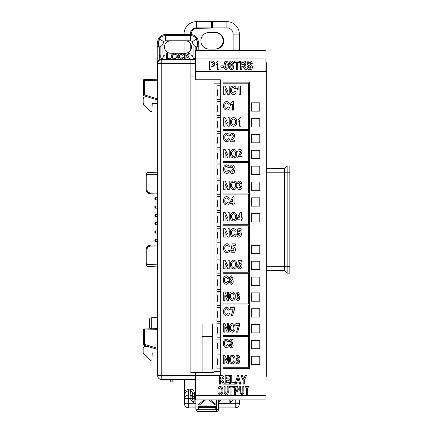 <?xml version="1.0" encoding="UTF-8"?>
<svg xmlns="http://www.w3.org/2000/svg" width="433" height="433" viewBox="0 0 433 433"><rect width="100%" height="100%" fill="white"/><g stroke="black" fill="none" stroke-linecap="round" stroke-linejoin="round"><path stroke-width="0.65" d="M172.182 379.606L172.182 381.933L170.932 381.933L170.234 379.606M198.79 50.65L198.79 42.851L197.497 38.402A8.314 8.314 0 0 0 190.477 34.537L165.53 34.537A8.314 8.314 0 0 0 158.505 38.402L157.217 42.851L158.505 38.402L159.393 38.959L158.256 47.078L159.295 46.91C161.617 46.277 163.019 44.778 163.501 42.407L163.771 41.741A2.078 2.078 0 0 1 165.53 40.772A2.078 2.078 0 0 0 163.771 41.741L159.393 38.959L158.256 43.408A1.039 0.557 180 0 1 157.217 42.851L157.217 63.64A4.157 4.157 0 0 1 161.374 59.483L161.79 59.483A4.157 4.157 0 0 0 157.628 63.64L157.628 375.449A4.157 4.157 0 0 0 161.79 379.606A4.157 4.157 0 0 1 157.628 375.449L161.79 375.449L161.79 379.606L195.629 379.606L161.79 379.606M157.217 63.64L157.217 66.135L157.628 66.135M147.485 346.346L145.239 346.346C143.989 346.476 143.296 347.174 143.161 348.424L143.161 352.554L143.772 354.021L150.646 360.895L151.951 360.895L152.227 352.998L157.628 352.998M147.485 96.9L145.239 96.9C143.989 97.03 143.296 97.723 143.161 98.978L143.161 103.108L143.772 104.575L150.646 111.449L151.951 111.449L152.227 103.552L157.628 103.552M166.407 59.483L166.407 53.248L167.609 53.248L167.609 58.444L170.808 58.444L170.808 59.483M198.79 42.851L198.79 46.234L197.751 47.078L197.751 43.408L196.62 38.959L197.497 38.402L198.79 42.851A1.039 0.557 180 0 1 197.751 43.408M184.637 59.483L184.637 53.248L185.838 53.248L185.838 56.041L188.469 53.248L190.114 53.248L187.749 55.657L190.195 59.483M188.599 59.483L186.834 56.588L185.838 57.605L185.838 59.483M182.32 55.245L180.967 54.206C179.825 54.379 179.289 55.072 179.359 56.285C179.267 57.535 179.803 58.249 180.956 58.444L182.401 57.167L183.597 57.562L181.005 59.483C179.159 59.299 178.212 58.266 178.163 56.377L178.163 56.377C178.179 54.423 179.143 53.351 181.048 53.167L182.888 53.849L183.516 55.007L182.32 55.245L180.967 54.206C179.825 54.379 179.289 55.072 179.359 56.285M184.637 53.248L181.773 53.248M178.953 54.017L180.296 53.248L174.959 53.205M177.259 55.392L177.265 57.351M159.295 46.91L159.295 60.041L157.336 62.644M158.256 47.078L157.217 46.234L158.256 47.078L158.256 43.408M180.826 53.248L181.319 53.178M174.683 53.178L175.706 53.248M192.376 42.017A2.078 2.078 0 0 0 192.23 41.741L192.506 42.407C192.994 44.788 194.395 46.288 196.712 46.916L197.751 47.078M182.888 53.849L183.516 55.007M180.956 58.444L182.401 57.167M173.557 59.467L171.446 56.404L171.722 54.818L173.081 53.411L174.396 53.167C176.334 53.329 177.324 54.396 177.362 56.371L175.186 59.483M174.396 53.167L173.081 53.411L171.722 54.818L171.549 57.378M173.606 53.248L170.726 53.248A6.235 6.235 0 0 1 164.491 47.013A6.235 6.235 0 0 1 170.726 40.772M158.797 40.264L159.387 38.965C160.859 36.783 162.905 35.658 165.53 35.576L165.53 34.537A8.314 8.314 0 0 0 158.505 38.402M181.611 53.167L182.401 53.248M174.954 53.167L174.228 53.248M185.275 40.772A6.235 6.235 0 0 1 191.516 47.013A6.235 6.235 0 0 1 185.275 53.248M172.648 56.36C172.605 55.083 173.189 54.363 174.412 54.206C175.625 54.358 176.209 55.072 176.161 56.344C176.204 57.621 175.619 58.347 174.412 58.525C173.2 58.352 172.615 57.632 172.648 56.36C172.605 55.083 173.189 54.363 174.412 54.206C175.625 54.358 176.209 55.072 176.161 56.344M159.398 55.229L160.854 55.229L160.854 46.91L162.932 46.91L162.932 55.229L164.388 55.229L161.893 59.175L159.398 55.229M163.771 41.741L163.771 41.741A2.078 2.078 0 0 1 165.53 40.772L165.53 35.576L190.477 35.576A7.274 7.274 0 0 1 196.62 38.959L192.23 41.741A2.078 2.078 0 0 0 190.477 40.772L165.53 40.772M195.629 55.229L195.153 55.229L195.153 46.91L193.075 46.91L193.075 55.229L191.619 55.229L194.114 59.175L195.629 56.777M197.697 47.051L196.62 38.959M192.506 42.407L192.23 41.741M239.357 86.021L237.446 88.208L239.357 86.021L240.407 86.021L240.407 94.562L239.092 94.562L239.092 88.478L237.446 89.853L237.446 88.208M230.329 90.308C230.221 92.673 231.254 94.091 233.425 94.562C231.254 94.091 230.221 92.673 230.329 90.308C230.194 87.845 231.26 86.378 233.517 85.907L235.547 86.844L236.245 88.429L235.547 86.844M233.425 87.331L234.93 88.754L233.425 87.331C232.077 87.699 231.482 88.651 231.644 90.183C231.482 88.651 232.077 87.699 233.425 87.331M233.371 93.138C232.034 92.722 231.455 91.736 231.644 90.183C231.455 91.736 232.034 92.722 233.371 93.138L234.93 91.385L233.371 93.138M232.57 101.544L230.659 103.731L232.57 101.544L233.614 101.544L233.614 110.085L232.299 110.085L232.299 104.001L230.659 105.376L230.659 103.731M223.542 105.831C223.433 108.196 224.462 109.614 226.632 110.085C224.462 109.614 223.433 108.196 223.542 105.831C223.406 103.368 224.467 101.901 226.724 101.43L228.759 102.367L229.452 103.952L228.759 102.367M226.638 102.854L228.142 104.283L226.638 102.854C225.284 103.222 224.689 104.174 224.857 105.706C224.689 104.174 225.284 103.222 226.638 102.854M226.583 108.661C225.241 108.245 224.667 107.26 224.857 105.706C224.667 107.26 225.241 108.245 226.583 108.661L228.142 106.908L226.583 108.661M239.904 117.7L237.998 119.887L239.904 117.7L240.954 117.7L240.954 126.241L239.638 126.241L239.638 120.157L237.998 121.532L237.998 119.887M233.549 117.587L232.115 117.922L233.549 117.587C235.833 118.036 236.916 119.503 236.791 121.982C236.916 119.503 235.833 118.036 233.549 117.587M230.329 122.019C230.215 124.482 231.298 125.927 233.571 126.349C231.298 125.927 230.215 124.482 230.329 122.019L230.632 119.849L232.115 117.922M232.472 172.128L231.536 170.813L232.472 172.128L233.398 170.775L232.472 172.128M233.068 167.235L232.099 168.296L233.068 167.235L232.407 166.326L231.644 167.419L230.329 167.176C230.437 165.834 231.125 165.076 232.397 164.903L233.912 165.671L234.383 167.089L233.398 168.886L234.713 170.883C234.67 172.426 233.912 173.314 232.445 173.552C231.054 173.33 230.313 172.486 230.221 171.019C230.313 172.486 231.054 173.33 232.445 173.552M223.542 169.189C223.433 171.555 224.462 172.973 226.632 173.444C224.462 172.973 223.433 171.555 223.542 169.189C223.406 166.727 224.467 165.26 226.724 164.794L228.759 165.725L229.452 167.311L228.759 165.725M226.638 166.218L228.142 167.641L226.638 166.218C225.284 166.581 224.689 167.533 224.857 169.065C224.689 167.533 225.284 166.581 226.638 166.218M226.583 172.02C225.241 171.603 224.667 170.618 224.857 169.065C224.667 170.618 225.241 171.603 226.583 172.02L228.142 170.266L226.583 172.02M239.806 188.285L238.87 186.969L239.806 188.285L240.732 186.932L239.806 188.285M240.407 183.392L239.438 184.453L240.407 183.392L239.741 182.482L238.984 183.576L237.668 183.332C237.777 181.99 238.464 181.232 239.73 181.059L241.251 181.828L241.717 183.251L240.737 185.043L242.047 187.04C242.009 188.582 241.251 189.47 239.779 189.708C238.394 189.486 237.652 188.642 237.56 187.175C237.652 188.642 238.394 189.486 239.779 189.708M233.549 180.951L232.115 181.286L233.549 180.951C235.833 181.395 236.916 182.861 236.791 185.34C236.916 182.861 235.833 181.395 233.549 180.951M230.329 185.378C230.215 187.841 231.298 189.286 233.571 189.708C231.298 189.286 230.215 187.841 230.329 185.378L230.632 183.208L232.115 181.286M237.766 293.363L238.431 294.348L237.766 293.363L236.819 295.826L237.89 295.111C239.13 295.501 239.714 296.399 239.638 297.801C239.714 296.399 239.13 295.501 237.89 295.111M237.793 300.589C239.119 300.221 239.73 299.295 239.638 297.801C239.73 299.295 239.119 300.221 237.793 300.589C236.18 299.793 235.514 298.369 235.806 296.324C235.509 294.196 236.207 292.735 237.901 291.939C236.207 292.735 235.509 294.196 235.806 296.324M239.53 294.169L237.901 291.939L239.53 294.169L238.431 294.348M231.303 277.207L231.974 278.192L231.303 277.207L230.356 279.669L231.428 278.955C232.667 279.345 233.252 280.243 233.176 281.645C233.252 280.243 232.667 279.345 231.428 278.955M231.33 284.432C232.656 284.064 233.273 283.133 233.176 281.645C233.273 283.133 232.656 284.064 231.33 284.432C229.717 283.637 229.057 282.213 229.344 280.167C229.046 278.04 229.744 276.579 231.439 275.783C229.744 276.579 229.046 278.04 229.344 280.167M233.068 278.008L231.439 275.783L233.068 278.008L231.974 278.192M240.78 392.515L240.743 391.086L240.78 392.515L241.814 393.678C242.74 393.234 243.075 392.406 242.821 391.183C243.075 392.406 242.74 393.234 241.814 393.678M239.758 390.988L239.758 386.447L240.743 386.447L240.743 391.086M238.41 389.099L237.398 386.577L238.41 389.099L237.284 391.692L236.223 391.816L237.284 391.692M239.768 264.639L240.732 266.019L239.768 264.639L238.81 265.294L237.668 265.093L238.431 260.368L241.717 260.368L241.717 262.008L239.492 262.008L239.238 263.513L240.082 263.215C241.446 263.556 242.101 264.482 242.047 265.981L241.571 267.81L239.763 268.909C238.377 268.687 237.641 267.832 237.56 266.355C237.641 267.832 238.377 268.687 239.763 268.909M233.549 260.146L232.115 260.482L233.549 260.146C235.833 260.596 236.916 262.057 236.791 264.541C236.916 262.057 235.833 260.596 233.549 260.146M230.329 264.579C230.215 267.042 231.298 268.482 233.571 268.909C231.298 268.482 230.215 267.042 230.329 264.579L230.632 262.409L232.115 260.482M233.549 212.311L232.115 212.646L233.549 212.311C235.833 212.76 236.916 214.221 236.791 216.706C236.916 214.221 235.833 212.76 233.549 212.311M230.329 216.744C230.215 219.206 231.298 220.646 233.571 221.074C231.298 220.646 230.215 219.206 230.329 216.744L230.632 214.573L232.115 212.646M223.542 200.869C223.433 203.239 224.462 204.652 226.632 205.123C224.462 204.652 223.433 203.239 223.542 200.869C223.406 198.406 224.467 196.939 226.724 196.474L228.759 197.405L229.452 198.991L228.759 197.405M226.638 197.897L228.142 199.321L226.638 197.897C225.284 198.265 224.689 199.212 224.857 200.744C224.689 199.212 225.284 198.265 226.638 197.897M226.583 203.699C225.241 203.283 224.667 202.298 224.857 200.744C224.667 202.298 225.241 203.283 226.583 203.699L228.142 201.946L226.583 203.699M259.8 102.805L251.486 102.805L251.486 111.119L259.8 111.119L259.8 102.805M259.8 118.642L251.486 118.642L251.486 126.956L259.8 126.956L259.8 118.642M259.8 134.484L251.486 134.484L251.486 142.798L259.8 142.798L259.8 134.484M259.8 150.321L251.486 150.321L251.486 158.64L259.8 158.64L259.8 150.321M259.8 166.164L251.486 166.164L251.486 174.477L259.8 174.477L259.8 166.164M259.8 182.001L251.486 182.001L251.486 190.32L259.8 190.32L259.8 182.001M259.8 197.843L251.486 197.843L251.486 206.157L259.8 206.157L259.8 197.843M259.8 213.68L251.486 213.68L251.486 221.999L259.8 221.999L259.8 213.68M259.8 245.359L251.486 245.359L251.486 253.678L259.8 253.678L259.8 245.359M259.8 261.202L251.486 261.202L251.486 269.515L259.8 269.515L259.8 261.202M259.8 277.044L251.486 277.044L251.486 285.358L259.8 285.358L259.8 277.044M259.8 292.881L251.486 292.881L251.486 301.195L259.8 301.195L259.8 292.881M259.8 308.724L251.486 308.724L251.486 317.037L259.8 317.037L259.8 308.724M259.8 324.561L251.486 324.561L251.486 332.874L259.8 332.874L259.8 324.561M259.8 340.403L251.486 340.403L251.486 348.717L259.8 348.717L259.8 340.403M259.8 356.24L251.486 356.24L251.486 364.554L259.8 364.554L259.8 356.24M195.629 58.964L195.629 50.65L266.035 50.65L266.035 395.713L195.629 395.713L195.629 375.346L220.305 375.346L220.305 79.748L195.629 79.748L195.629 58.964L195.83 71.434L265.965 71.434L265.965 58.964L195.83 58.964M233.425 229.891L234.93 231.314L233.425 229.891C232.077 230.259 231.482 231.211 231.644 232.743C231.482 231.211 232.077 230.259 233.425 229.891M233.371 235.698C232.034 235.281 231.455 234.296 231.644 232.743C231.455 234.296 232.034 235.281 233.371 235.698L234.93 233.944L233.371 235.698M239.195 235.806L238.215 234.491L239.195 235.806L240.185 234.34L239.195 235.806M239.222 232.959L240.185 234.34L239.222 232.959L238.264 233.614L239.222 232.959M227.109 245.197L229.192 246.474L227.109 245.197C225.55 245.538 224.781 246.545 224.792 248.223C224.781 246.545 225.55 245.538 227.109 245.197M227.13 251.292C225.539 250.961 224.759 249.938 224.792 248.223C224.759 249.938 225.539 250.961 227.13 251.292L229.187 250.009L227.13 251.292M233.116 251.292L232.126 250.501L233.116 251.292L234.161 249.863L233.116 251.292M233.198 248.466L234.161 249.863L233.198 248.466L232.369 249.029L233.198 248.466M220.641 380.499L222.324 382.209L220.381 380.499L220.381 384.114L219.287 384.114L219.287 375.573L221.734 375.573C223.26 375.573 224.013 376.364 223.996 377.939L222.546 380.288L223.547 381.966M225.128 392.515L225.09 391.086L225.128 392.515L226.161 393.678L225.128 392.515M227.173 391.183C227.428 392.406 227.092 393.234 226.161 393.678C227.092 393.234 227.428 392.406 227.173 391.183L227.173 386.447L228.159 386.447L228.159 390.918C228.564 393.045 227.91 394.441 226.194 395.102L224.207 393.142L224.105 386.447L225.09 386.447L225.09 391.086M226.129 340.452L227.482 341.875L226.129 340.452C224.879 340.885 224.348 341.832 224.527 343.304C224.348 341.832 224.879 340.885 226.129 340.452M226.08 346.259C224.841 345.778 224.326 344.792 224.527 343.304C224.326 344.792 224.841 345.778 226.08 346.259L227.482 344.506L226.08 346.259M226.638 308.772L228.142 310.196L226.638 308.772C225.284 309.14 224.689 310.093 224.857 311.625C224.689 310.093 225.284 309.14 226.638 308.772M226.583 314.58C225.241 314.163 224.667 313.178 224.857 311.625C224.667 313.178 225.241 314.163 226.583 314.58L228.142 312.826L226.583 314.58M232.413 316.003L234.713 308.772L232.413 316.003L231.098 316.003L233.208 309.211L230.221 309.211L230.221 307.571L234.713 307.571L234.713 308.772M226.129 277.093L227.482 278.516L226.129 277.093C224.879 277.526 224.348 278.473 224.527 279.945C224.348 278.473 224.879 277.526 226.129 277.093M226.08 282.901C224.841 282.419 224.326 281.434 224.527 279.945C224.326 281.434 224.841 282.419 226.08 282.901L227.482 281.147L226.08 282.901M237.668 332.16L239.638 324.929L237.668 332.16L236.575 332.16L238.35 325.367L235.806 325.367L235.806 323.727L239.638 323.727L239.638 324.929M240.472 152.909L239.422 154.289L240.732 151.923L240.472 152.909M239.882 150.803L240.732 151.923L239.882 150.803L238.984 152.118L239.882 150.803M238.984 152.118L237.668 151.956C237.706 150.424 238.453 149.564 239.909 149.38C241.289 149.515 241.998 150.289 242.047 151.702L241.381 153.845L239.79 155.75M226.638 134.539L228.142 135.962L226.638 134.539C225.284 134.901 224.689 135.854 224.857 137.385C224.689 135.854 225.284 134.901 226.638 134.539M226.583 140.341C225.241 139.924 224.667 138.939 224.857 137.385C224.667 138.939 225.241 139.924 226.583 140.341L228.142 138.587L226.583 140.341M233.133 136.752L232.083 138.132L233.398 135.767L233.133 136.752M232.543 134.647L233.398 135.767L232.543 134.647L231.644 135.962L232.543 134.647M231.644 135.962L230.329 135.8C230.372 134.268 231.119 133.407 232.57 133.223C233.95 133.353 234.664 134.133 234.713 135.545L234.042 137.689L232.451 139.594M234.93 91.385L236.245 91.931C235.947 93.55 235.011 94.426 233.425 94.562M236.245 88.429L234.93 88.754M225.073 94.562L223.758 94.562L223.758 86.021L225.133 86.021L227.92 91.742L227.92 86.021L229.236 86.021L229.236 94.562L227.818 94.562L225.073 88.922L225.073 94.562M228.142 106.908L229.452 107.454C229.16 109.073 228.218 109.95 226.632 110.085M229.452 103.952L228.142 104.283M236.791 121.982C236.916 124.45 235.839 125.906 233.571 126.349M225.073 157.921L223.758 157.921L223.758 149.38L225.133 149.38L227.92 155.106L227.92 149.38L229.236 149.38L229.236 157.921L227.818 157.921L225.073 152.286L225.073 157.921M230.221 171.019L231.536 170.813M233.398 170.775L232.537 169.503L231.974 169.622L232.099 168.296M228.142 170.266L229.452 170.813C229.16 172.431 228.218 173.308 226.632 173.444M229.452 167.311L228.142 167.641M237.56 187.175L238.87 186.969M240.732 186.932L239.877 185.66L239.308 185.779L239.438 184.453M236.791 185.34C236.916 187.808 235.839 189.264 233.571 189.708M224.857 332.16L223.758 332.16L223.758 323.619L224.906 323.619L227.265 329.307L227.265 323.619L228.359 323.619L228.359 332.16L227.179 332.16L224.857 326.552L224.857 332.16M224.857 300.48L223.758 300.48L223.758 291.939L224.906 291.939L227.265 297.623L227.265 291.939L228.359 291.939L228.359 300.48L227.179 300.48L224.857 294.873L224.857 300.48M224.857 363.839L223.758 363.839L223.758 355.298L224.906 355.298L227.265 360.987L227.265 355.298L228.359 355.298L228.359 363.839L227.179 363.839L224.857 358.232L224.857 363.839M247.562 394.988L246.577 394.988L246.577 387.871L245.046 387.871L245.046 386.447L249.094 386.447L249.094 387.871L247.562 387.871L247.562 394.988M242.821 391.183L242.821 386.447L243.806 386.447L243.806 390.918C244.217 393.045 243.562 394.441 241.841 395.102L239.855 393.142M237.398 386.577L234.572 386.447L234.572 394.988L235.563 394.988L235.563 391.816L236.223 391.816M244.255 384.114L243.162 384.114L243.162 380.52L241.024 375.573L242.318 375.573L243.709 379.129L245.105 375.573L246.393 375.573L244.255 380.531L244.255 384.114M238.459 375.573L240.862 384.114L239.687 384.114L239.162 382.144L236.759 382.144L236.229 384.114L235.054 384.114L237.452 375.573L238.459 375.573M237.56 266.355L238.762 266.171L239.741 267.486L240.732 266.019M236.791 264.541C236.916 267.009 235.839 268.465 233.571 268.909M236.791 216.706C236.916 219.174 235.839 220.63 233.571 221.074M228.142 201.946L229.452 202.492C229.16 204.111 228.218 204.988 226.632 205.123M229.452 198.991L228.142 199.321M223.103 193.031L223.103 194.087L248.558 194.087L248.558 224.711L223.103 224.711L223.103 225.766L248.558 225.766L248.558 272.233L223.103 272.233L223.103 273.288L248.558 273.288L248.558 303.912L223.103 303.912L223.103 304.967L248.558 304.967L248.558 335.591L223.103 335.591L223.103 336.647L248.558 336.647L248.558 367.271L223.103 367.271L223.103 368.326L249.614 368.326L249.614 82.151L223.103 82.151L223.103 83.212L248.558 83.212L248.558 129.673L223.103 129.673L223.103 130.728L248.558 130.728L248.558 161.352L223.103 161.352L223.103 162.407L248.558 162.407L248.558 193.031L223.103 193.031M195.629 395.713L195.629 399.875L266.035 399.875L266.035 395.713M234.053 205.123L232.738 205.123L232.738 203.369L230.112 203.369L230.112 201.951L232.916 196.69L234.053 196.69L234.053 201.946L234.93 201.946L234.93 203.369L234.053 203.369L234.053 205.123M225.073 220.965L223.758 220.965L223.758 212.419L225.133 212.419L227.92 218.145L227.92 212.419L229.236 212.419L229.236 220.965L227.818 220.965L225.073 215.325L225.073 220.965M241.392 220.965L240.077 220.965L240.077 219.212L237.446 219.212L237.446 217.794L240.25 212.533L241.392 212.533L241.392 217.788L242.269 217.788L242.269 219.212L241.392 219.212L241.392 220.965M225.073 237.122L223.758 237.122L223.758 228.575L225.133 228.575L227.92 234.302L227.92 228.575L229.236 228.575L229.236 237.122L227.818 237.122L225.073 231.482L225.073 237.122M234.93 233.944L236.245 234.491C235.947 236.109 235.011 236.986 233.425 237.122C231.254 236.651 230.221 235.233 230.329 232.867C230.194 230.405 231.26 228.938 233.517 228.467L235.547 229.403L236.245 230.989L234.93 231.314M238.264 233.614L237.122 233.414L237.885 228.689L241.17 228.689L241.17 230.329L238.946 230.329L238.691 231.834L239.536 231.536C240.9 231.877 241.554 232.802 241.5 234.302L241.024 236.131L239.216 237.23C237.831 237.003 237.095 236.153 237.008 234.675L238.215 234.491M229.187 250.009L230.069 251.189L227.136 252.867C224.7 252.396 223.504 250.848 223.552 248.228C223.542 245.652 224.738 244.115 227.152 243.617L230.096 245.37L229.192 246.474M232.369 249.029L231.309 248.726L232.126 243.844L235.287 243.844L235.287 245.311L233.095 245.311L232.824 246.972L233.263 246.891C234.735 247.227 235.444 248.201 235.4 249.809C235.411 251.497 234.637 252.515 233.078 252.867C231.747 252.677 230.978 251.887 230.773 250.501L232.126 250.501M225.073 268.801L223.758 268.801L223.758 260.26L225.133 260.26L227.92 265.981L227.92 260.26L229.236 260.26L229.236 268.801L227.818 268.801L225.073 263.161L225.073 268.801M223.726 382.426L224.435 384.114L223.141 384.114L222.324 382.209M229.582 384.114L225.198 384.114L225.198 375.573L229.474 375.573L229.474 376.997L226.297 376.997L226.297 378.859L229.252 378.859L229.252 380.282L226.297 380.282L226.297 382.691L229.582 382.691L229.582 384.114M234.838 384.114L230.675 384.114L230.675 375.573L231.769 375.573L231.769 382.691L234.838 382.691L234.838 384.114M220.408 395.102C218.541 394.425 217.718 392.985 217.94 390.772L218.172 388.601L219.304 386.674L220.397 386.339C222.275 387.037 223.098 388.498 222.865 390.734C223.098 392.953 222.281 394.409 220.408 395.102M231.915 394.988L230.93 394.988L230.93 387.871L229.393 387.871L229.393 386.447L233.447 386.447L233.447 387.871L231.915 387.871L231.915 394.988M232.202 363.947C230.118 363.406 229.165 361.961 229.344 359.617L229.614 357.447L230.919 355.52L232.185 355.184C234.275 355.753 235.227 357.22 235.038 359.579C235.222 361.928 234.28 363.384 232.202 363.947M235.806 361.36L236.77 359.195L235.915 357.458C235.904 356.18 236.51 355.455 237.722 355.298C238.935 355.461 239.536 356.18 239.53 357.458L238.664 359.195L239.638 361.29C239.709 362.751 239.081 363.639 237.755 363.947L236.429 363.336L235.806 361.36M227.482 344.506L228.575 345.052C228.391 346.595 227.574 347.472 226.123 347.683C224.159 347.087 223.26 345.669 223.428 343.429C223.233 341.096 224.159 339.629 226.205 339.028L227.975 339.965L228.575 341.55L227.482 341.875M229.344 345.204L230.307 343.039L229.452 341.301C229.447 340.024 230.047 339.299 231.26 339.142C232.472 339.304 233.078 340.024 233.068 341.301L232.207 343.039L233.176 345.133C233.246 346.595 232.618 347.483 231.292 347.791L229.966 347.179L229.344 345.204M228.142 312.826L229.452 313.373C229.16 314.991 228.218 315.868 226.632 316.003C224.462 315.533 223.433 314.114 223.542 311.749C223.406 309.286 224.467 307.82 226.724 307.349L228.759 308.285L229.452 309.871L228.142 310.196M227.482 281.147L228.575 281.694C228.391 283.236 227.574 284.108 226.123 284.324C224.159 283.729 223.26 282.311 223.428 280.07C223.233 277.737 224.159 276.27 226.205 275.669L227.975 276.606L228.575 278.192L227.482 278.516M232.202 300.589C230.118 300.042 229.165 298.602 229.344 296.259L229.614 294.088L230.919 292.161L232.185 291.826C234.275 292.394 235.227 293.861 235.038 296.221C235.222 298.57 234.28 300.026 232.202 300.589M232.202 332.268C230.118 331.727 229.165 330.282 229.344 327.938L229.614 325.768L230.919 323.841L232.185 323.505C234.275 324.073 235.227 325.54 235.038 327.9C235.222 330.249 234.28 331.705 232.202 332.268M225.073 189.6L223.758 189.6L223.758 181.059L225.133 181.059L227.92 186.785L227.92 181.059L229.236 181.059L229.236 189.6L227.818 189.6L225.073 183.965L225.073 189.6M233.571 158.029C231.298 157.607 230.215 156.161 230.329 153.699L230.632 151.528L232.115 149.607L233.549 149.271C235.833 149.715 236.916 151.182 236.791 153.661C236.916 156.129 235.839 157.585 233.571 158.029M239.465 156.281L242.047 156.281L242.047 157.921L237.56 157.921L239.422 154.289M228.142 138.587L229.452 139.134C229.16 140.752 228.218 141.629 226.632 141.764C224.462 141.293 223.433 139.875 223.542 137.51C223.406 135.047 224.467 133.581 226.724 133.11L228.759 134.046L229.452 135.632L228.142 135.962M232.131 140.119L234.713 140.119L234.713 141.764L230.221 141.764L232.083 138.132M225.073 126.241L223.758 126.241L223.758 117.7L225.133 117.7L227.92 123.427L227.92 117.7L229.236 117.7L229.236 126.241L227.818 126.241L225.073 120.607L225.073 126.241M233.566 124.926C232.164 124.569 231.525 123.584 231.644 121.965C231.503 120.336 232.148 119.351 233.566 119.015C234.973 119.346 235.612 120.32 235.476 121.938C235.617 123.551 234.984 124.547 233.566 124.926M233.566 188.285C232.164 187.927 231.525 186.942 231.644 185.324C231.503 183.695 232.148 182.715 233.566 182.374C234.973 182.704 235.612 183.679 235.476 185.302C235.617 186.91 234.984 187.906 233.566 188.285M237.777 299.165L236.9 297.763L237.717 296.535L238.545 297.888L237.777 299.165M231.314 283.009L230.437 281.607L231.254 280.378L232.083 281.731L231.314 283.009M236.072 387.871L236.829 387.93L237.425 389.126L236.137 390.393L235.563 390.393L235.563 387.871L236.072 387.871M238.778 380.721L237.961 377.652L237.138 380.721L238.778 380.721M233.566 267.486C232.164 267.129 231.525 266.138 231.644 264.525C231.503 262.896 232.148 261.911 233.566 261.57C234.973 261.9 235.612 262.88 235.476 264.498C235.617 266.111 234.984 267.107 233.566 267.486M233.566 219.65C232.164 219.293 231.525 218.302 231.644 216.689C231.503 215.06 232.148 214.075 233.566 213.734C234.973 214.064 235.612 215.044 235.476 216.662C235.617 218.275 234.984 219.266 233.566 219.65M250.106 62.412L248.726 62.661L248.51 63.18L248.71 63.689L249.96 64.252M248.91 62.531L248.51 63.18L248.71 63.689C250.831 64.057 252.082 65.188 252.45 67.077C252.342 68.771 251.443 69.648 249.754 69.697C248.001 69.551 247.075 68.566 246.972 66.742L248.288 66.628L248.699 67.781M249.099 68.116L250.285 68.214M250.371 68.187L250.729 67.981M251.102 67.386L250.967 66.547M250.94 66.509L247.822 64.999L247.194 63.294C247.308 61.778 248.125 60.993 249.652 60.934C251.27 60.988 252.13 61.827 252.233 63.456L250.918 63.564L250.804 63.088M250.658 61.075L251.243 61.351M251.524 61.589L251.811 61.946M250.453 62.569L250.15 62.422M242.702 66.027L242.117 65.973L244.039 67.689L242.805 66.054M244.38 61.118L244.667 61.183M245.69 62.065L245.928 64.073M245.901 64.198L245.814 64.495M245.603 64.928L245.354 65.237M245.04 65.486L244.304 65.762L245.987 63.413C245.922 61.74 245.046 60.956 243.357 61.048L240.515 61.048L240.515 69.589L241.825 69.589L241.825 65.973L242.117 65.973M244.769 66.206L245.013 66.53M245.138 66.736L245.711 67.894L244.304 65.762M233.447 65.816L233.593 66.168M233.723 67.039C233.733 68.598 232.997 69.48 231.514 69.697L229.961 69.085L229.236 67.11L230.388 64.945L229.344 63.207C229.414 61.843 230.123 61.123 231.476 61.048C232.83 61.123 233.539 61.849 233.614 63.207L232.559 64.945L233.723 67.039C233.728 68.593 232.992 69.48 231.514 69.697M229.301 66.466L229.393 66.114M229.598 64.236L229.436 63.846M229.371 62.78L229.447 62.466M229.474 62.363L229.777 61.8M231.904 61.075L232.185 61.134M232.321 61.177L232.705 61.362M233.035 61.638L233.322 62.027M233.479 62.363L233.555 62.633M233.549 63.738L233.457 64.014M228.348 67.153L228.294 67.451M225.555 69.578L225.128 69.34M224.981 69.215L224.63 68.798M224.023 66.585L223.98 65.816M223.975 65.356L224.657 61.914L226.221 61.048L227.79 61.924L228.467 65.372L227.785 68.831L226.221 69.697C224.408 68.999 223.661 67.553 223.975 65.356L224.137 63.342M228.153 62.731L228.267 63.148M228.348 63.602L228.402 64.03M216.89 64.295L215.98 64.88L217.626 63.505L217.626 69.589L218.941 69.589L218.941 61.048L217.891 61.048L217.653 61.654M215.98 64.88L215.98 63.234L216.354 63.034M217.398 62.06L217.61 61.735M214.708 64.495L214.6 64.89M214.443 65.259L213.263 66.287L214.779 63.694L213.42 61.177L209.632 61.048L209.632 69.589L210.941 69.589L210.941 66.411L213.263 66.287M214.487 62.211L214.622 62.552M214.714 62.937L214.779 63.694M232.738 201.946L232.738 199.24L231.298 201.946L232.738 201.946M240.077 217.788L240.077 215.077L238.632 217.788L240.077 217.788M220.381 376.997L222.264 377.024L222.903 378.014C222.887 378.875 222.356 379.232 221.306 379.075L220.381 379.075L220.381 376.997M220.408 393.678C219.255 393.169 218.762 392.184 218.925 390.712C218.746 389.245 219.239 388.266 220.408 387.762C221.566 388.244 222.059 389.218 221.88 390.69C222.059 392.168 221.566 393.164 220.408 393.678M232.196 362.524C230.886 362.118 230.296 361.127 230.437 359.563C230.296 357.945 230.881 356.96 232.196 356.608C233.511 356.987 234.096 357.961 233.944 359.536C234.096 361.106 233.517 362.102 232.196 362.524M237.717 358.584L237.008 357.588L237.733 356.608L238.431 357.582L237.717 358.584M237.733 362.632L236.9 361.203L237.722 359.899L238.545 361.225L237.733 362.632M231.26 342.427L230.551 341.431L231.271 340.452L231.974 341.426L231.26 342.427M231.276 346.476L230.437 345.047L231.26 343.737L232.083 345.063L231.276 346.476M232.196 299.165C230.886 298.759 230.296 297.769 230.437 296.204C230.296 294.586 230.881 293.601 232.196 293.249C233.511 293.628 234.096 294.602 233.944 296.177C234.096 297.747 233.517 298.743 232.196 299.165M232.196 330.844C230.886 330.439 230.296 329.448 230.437 327.884C230.296 326.265 230.881 325.28 232.196 324.929C233.511 325.307 234.096 326.282 233.944 327.857C234.096 329.426 233.517 330.422 232.196 330.844L230.497 328.777M233.566 156.605C232.164 156.248 231.525 155.263 231.644 153.645C231.503 152.015 232.148 151.03 233.566 150.695C234.973 151.025 235.612 151.999 235.476 153.623C235.617 155.231 234.984 156.226 233.566 156.605L231.709 154.554M231.742 120.823L231.92 120.212M232.158 119.768L232.608 119.308M232.564 124.58L232.169 124.152M232.012 123.887L231.812 123.373M234.497 119.286L234.897 119.66M235.124 120.028L235.276 120.401M231.742 184.182L231.92 183.57M232.158 183.127L232.608 182.666M232.564 187.938L232.169 187.511M232.012 187.245L231.812 186.731M234.497 182.645L234.897 183.018M235.124 183.386L235.276 183.76M238.415 298.705L238.123 299.062M231.953 282.549L231.66 282.906M236.667 390.355L236.364 390.387M231.742 263.383L231.92 262.771M232.158 262.328L232.608 261.868M232.564 267.139L232.169 266.706M232.012 266.447L231.812 265.927M234.497 261.841L234.897 262.219M235.124 262.582L235.276 262.961M231.742 215.547L231.92 214.936M232.158 214.492L232.608 214.026M232.564 219.298L231.709 217.599M234.497 214.005L234.897 214.384M235.124 214.746L235.276 215.125M250.918 63.564L249.668 62.357L248.726 62.661L248.51 63.18M248.288 66.628L249.787 68.273L251.135 67.093L250.496 66.206L247.822 64.999M244.039 67.689L244.986 69.589L246.534 69.589L245.711 67.894M239.638 61.048L239.638 62.471L237.663 62.471L237.663 69.589L236.353 69.589L236.353 62.471L234.377 62.471L234.377 61.048L239.638 61.048M220.911 67.288L220.911 65.865L223.536 65.865L223.536 67.288L220.911 67.288M215.98 63.234L217.891 61.048M221.355 376.997L222.264 377.024M222.8 378.566L222.519 378.924M218.968 389.803L219.071 389.197M219.163 392.515L219.038 392.038M221.793 391.908L221.274 393.229M221.295 388.212L221.555 388.65M221.653 388.899L221.804 389.548M230.746 357.68L231.319 356.906M231.238 362.134L230.859 361.652M233.885 360.5L233.717 361.219M233.641 361.425L233.084 362.205M233.192 357.003L233.598 357.577M233.733 357.912L233.901 358.735M237.073 360.37L237.322 360.023M237.008 361.977L236.927 361.609M230.61 344.213L230.865 343.867M230.545 345.821L230.464 345.453M230.746 294.321L231.319 293.547M231.238 298.775L230.859 298.294M233.885 297.141L233.717 297.861M233.641 298.066L233.084 298.846M233.192 293.644L233.598 294.213M233.733 294.554L233.901 295.376M230.746 326L232.196 324.929M233.885 328.82L233.717 329.54M233.641 329.746L233.084 330.525M233.192 325.324L233.944 327.857M231.742 152.503L231.92 151.891M232.158 151.447L232.608 150.987M234.497 150.965L234.897 151.339M235.124 151.707L235.276 152.08M241.825 62.471L243.958 62.498L244.672 63.489C244.602 64.387 244.001 64.739 242.87 64.549L241.825 64.549L241.825 62.471M231.471 64.333L230.659 63.337L231.487 62.357L232.299 63.332L231.471 64.333L230.849 64.035M231.493 68.382L230.545 66.953L231.476 65.643L232.407 66.969L231.493 68.382M227.152 65.372L227.006 67.434L226.221 68.273C225.376 67.721 225.068 66.752 225.29 65.372L225.441 63.31L226.221 62.471C227.065 63.023 227.374 63.992 227.152 65.372M211.634 62.471L212.663 62.531L213.464 63.721L211.726 64.988L210.941 64.988L210.941 62.471L212.663 62.531M242.929 62.471L243.958 62.498M244.607 63.932L244.19 64.425M244.088 64.463L242.87 64.549M230.805 63.965L230.659 63.337M232.234 67.884L231.758 68.338M226.865 62.915L227.016 63.359M227.13 64.317L227.146 64.744M225.577 67.829L225.42 67.369M225.36 67.034L225.295 65.984M212.349 64.961L212.024 64.982M202.092 323.895L202.092 369.019L212.489 369.019L212.489 323.895M202.092 369.019L202.092 372.537M215.867 409.629L216.646 409.629L216.646 411.35L197.935 411.35C196.928 411.464 196.236 410.771 195.857 409.272L195.857 399.875M210.443 399.875L216.229 404.628L215.174 405.023L199.407 405.023L198.352 404.628L204.138 399.875M215.748 409.726L198.839 409.726L198.352 409.337L198.352 406.392L216.229 406.392L216.229 409.337L215.748 409.726L215.748 407.469L216.229 406.392M208.912 399.875L215.174 405.023M199.407 405.023L205.67 399.875M198.352 406.392L198.839 407.469L215.748 407.469M198.839 409.726L198.839 407.469M216.646 411.35C217.463 411.642 218.156 410.949 218.725 409.272L218.725 399.875M219.964 399.875L218.725 400.574A15.068 15.068 0 0 0 219.964 399.875A15.068 15.068 0 0 1 218.725 400.574M195.629 396.655L194.498 396.655L194.498 393.738C194.309 391.064 193.064 389.511 190.769 389.078L190.444 389.061L190.444 390.864L188.653 390.864C186.168 391.151 184.783 392.947 184.496 396.265L184.496 379.606M184.496 390.896L188.653 389.061L188.653 395.064L190.065 395.064L190.049 395.502A2.078 1.58 3.5 0 1 192.122 397.083L192.425 393.738C192.349 392.06 191.743 391.102 190.607 390.869L190.065 395.064A2.078 1.797 -174.8 0 1 192.138 396.866L192.165 398.116L193.952 403.118L195.857 403.118M235.216 399.875L235.216 403.745L239.373 403.745L239.373 399.875M184.496 396.265L184.496 403.745L188.653 403.745L188.653 398.663L184.496 398.663A4.157 3.599 0 0 1 188.653 395.064L188.653 398.663L190.195 398.663L190.049 395.502M194.498 393.738L192.425 393.738L192.138 396.866M195.629 398.733L194.498 398.733A2.078 2.073 45 0 1 192.425 396.655L194.498 396.655L194.265 398.966A2.078 2.073 45 0 1 192.187 396.893M218.725 403.745L235.216 403.745L235.216 407.902A4.157 4.157 0 0 0 239.373 403.745A4.157 4.157 0 0 1 235.216 407.902L218.725 407.902M195.857 407.902L188.653 407.902A4.157 4.157 0 0 1 184.496 403.745A4.157 4.157 0 0 0 188.653 407.902L188.653 403.745L195.857 403.745M195.629 398.966L194.265 398.966L193.952 403.118L190.195 398.663L192.165 398.116M231.125 399.875L229.918 403.118L229.799 399.875M218.725 403.118L229.918 403.118L233.181 399.875M221.285 399.875L218.725 402.614M235.141 407.908L230.913 407.902M192.918 407.908L188.707 407.908M151.285 328.761L151.285 317.784A2.078 2.078 0 0 0 149.315 319.863L149.315 326.682A2.078 2.078 0 0 0 151.285 328.761L151.68 328.782M215.417 32.459A8.314 8.314 0 0 1 223.737 40.772A8.314 8.314 0 0 1 215.417 49.091L209.182 49.091A8.314 8.314 0 0 1 200.869 40.772A8.314 8.314 0 0 1 209.182 32.459L215.417 32.459M184.03 34.537L184.03 34.12A12.47 12.47 0 0 1 196.501 21.65L212.511 21.65L212.511 27.885L226.87 27.885L197.129 28.302A5.818 5.818 0 0 0 191.305 34.12L191.305 34.58M289.839 223.341L289.839 222.524M289.839 246.588L289.839 246.983M289.839 262.701L289.839 263.112M289.839 255.952L289.839 257.17M289.839 198.471L289.839 197.648M289.839 266.317L289.839 165.915L287.133 165.915L287.133 273.174L289.839 273.174L289.839 266.317L284.432 266.317L284.432 168.616L287.133 165.915M284.432 270.473L266.349 270.473L284.432 270.473L287.133 273.174L284.432 270.473L284.432 266.317L266.349 266.317M266.349 168.616L284.432 168.616M191.305 45.416L191.305 48.61M266.035 377.029L266.29 376.142A4.157 4.157 0 0 0 266.349 375.449L266.349 63.64A4.157 4.157 0 0 0 266.035 62.06A4.157 4.157 0 0 1 266.349 63.64L266.035 63.64M212.511 21.65L226.87 21.65L226.87 27.885A6.235 6.235 0 0 1 233.111 34.12L233.111 50.131M226.87 21.65A12.47 12.47 0 0 1 239.346 34.12L239.346 50.131M146.868 174.699A1.039 0.736 0 0 1 146.197 174.012L147.014 172.707L147.014 190.049C147.366 191.77 148.427 192.734 150.197 192.945L150.208 193.773L157.628 194.033L157.628 193.205L150.197 192.945M146.197 173.536L146.197 174.78L157.628 174.223L157.628 172.15L146.987 172.707L157.628 172.15M153.888 193.903L150.208 193.773L147.713 192.826L146.338 190.682L146.224 190.098L147.014 190.049M147.014 175.441L146.224 175.441L146.224 190.098C146.652 192.301 147.978 193.524 150.208 193.773M147.534 246.415L150.208 245.316L150.197 246.144L157.628 245.884L157.628 245.056L153.888 245.186M157.628 266.939L146.987 266.382L157.628 266.939L157.628 264.861L146.987 264.303L146.987 266.382L146.197 265.548L146.197 264.303L146.987 264.303L147.014 263.648L146.224 263.648L146.197 265.548L146.197 264.303M150.197 246.144C148.449 246.334 147.388 247.297 147.014 249.04L146.224 248.991L146.224 263.648M146.224 248.991L146.338 248.401L146.224 248.991C146.652 246.788 147.978 245.56 150.208 245.316M146.338 248.401L147.507 246.437M144.173 79.477L157.628 79.228L144.308 79.461A1.039 1.039 -90 0 0 143.285 80.5L143.285 94.843A1.039 1.039 0 0 0 144.021 95.834L157.628 100.018M143.577 79.78L144.043 79.504M157.628 79.228L144.308 79.461L144.308 80.5L143.285 80.5L144.308 79.461L143.285 80.5A1.039 1.039 -90 0 1 144.308 79.461L143.285 80.5M144.021 95.834L144.308 94.843L144.021 95.834L143.285 94.843L144.308 94.843L157.628 98.935M157.628 328.679L144.308 328.912L157.628 328.679L144.308 328.912L143.285 329.951L143.285 344.289A1.039 1.039 180 0 0 144.021 345.28L157.628 349.463M157.628 329.719L143.285 329.951A1.039 1.039 89.8 0 1 144.308 328.912L144.308 344.289L144.021 345.28L143.285 344.289L144.308 344.289L157.628 348.381M143.908 345.242L143.556 344.982M143.301 329.767L143.285 329.951A1.039 1.039 0 0 1 144.308 328.912L144.308 328.912M205.859 50.65L205.859 50.131A1.039 1.039 0 0 0 204.955 50.65A1.039 1.039 0 0 1 205.859 50.131L230.28 50.131L230.28 50.65M195.629 377.571A4.157 4.157 0 0 1 195.05 375.449L161.79 375.449L161.79 63.64L195.05 63.64A4.157 4.157 0 0 1 195.629 61.518A4.157 4.157 0 0 0 195.05 63.64A4.157 4.157 0 0 1 195.629 61.518A4.157 4.157 0 0 0 195.05 63.64L195.05 76.944L190.888 76.944L190.888 59.483L195.629 59.483L161.79 59.483A4.157 4.157 0 0 0 157.628 63.64A4.157 4.157 0 0 1 161.79 59.483L161.79 63.64L157.628 63.64M190.888 76.944L190.888 372.537L195.673 372.537L195.05 372.537L195.05 76.944L195.629 76.944M190.266 50.753L190.266 43.268L190.266 50.753M190.266 34.537L190.266 34.12L190.266 34.537M184.03 53.248L184.03 40.772M214.795 32.459A8.314 8.314 0 0 1 223.109 40.772A8.314 8.314 0 0 1 214.795 49.091M184.03 34.12L190.266 34.12A6.235 6.235 0 0 1 196.501 27.885L211.472 27.885L211.472 21.65M195.673 375.346L195.673 372.537L214.005 372.537M266.035 375.747L266.29 376.142L266.349 375.449M255.54 50.65L255.54 50.131A1.039 1.039 0 0 1 256.439 50.65A1.039 1.039 0 0 0 255.54 50.131L231.114 50.131L231.114 50.65M220.305 228.24L216.965 228.24L220.305 228.234M216.965 232.272L216.965 231.731A6.457 6.457 0 0 1 216.965 238.707L216.965 238.166A6.181 6.181 0 0 0 216.965 232.272L216.965 228.234M216.965 242.193L220.305 242.193M220.305 242.204L216.965 242.204L216.965 238.166M220.305 212.403L216.965 212.403M216.965 226.356L220.305 226.356L216.965 226.362L216.965 222.865A6.457 6.457 0 0 0 216.965 215.888L216.965 212.392L220.305 212.392M216.965 222.324A6.181 6.181 0 0 0 216.965 216.43M220.305 164.924L216.965 164.924L220.305 164.913M216.965 168.41A6.457 6.457 0 0 1 216.965 175.387L216.965 174.845A6.181 6.181 0 0 0 216.965 168.951L216.965 164.913M216.965 178.878L220.305 178.878L216.965 178.883L216.965 174.845M220.305 149.082L216.965 149.082L220.305 149.076M216.965 153.114L216.965 152.573A6.457 6.457 0 0 1 216.965 159.55L216.965 159.008A6.181 6.181 0 0 0 216.965 153.114L216.965 149.076M216.965 163.035L220.305 163.035M220.305 163.046L216.965 163.046L216.965 159.008M220.305 85.766L216.965 85.766L220.305 85.756M216.965 89.793L216.965 89.252A6.457 6.457 0 0 1 216.965 96.229L216.965 95.688A6.181 6.181 0 0 0 216.965 89.793L216.965 85.756M216.965 99.72L220.305 99.72L216.965 99.725L216.965 95.688M220.305 101.609L216.965 101.609M216.965 115.557L220.305 115.557L216.965 115.568L216.965 112.071A6.457 6.457 0 0 0 216.965 105.095L216.965 101.598L220.305 101.598M216.965 111.53A6.181 6.181 0 0 0 216.965 105.636M220.305 133.267L216.965 133.267L220.305 133.256M216.965 136.752A6.457 6.457 0 0 1 216.965 143.729L216.965 143.188A6.181 6.181 0 0 0 216.965 137.293L216.965 133.256M216.965 147.215L220.305 147.215L216.965 147.225L216.965 143.188M220.305 117.424L216.965 117.424L220.305 117.419M216.965 121.451L216.965 120.915A6.457 6.457 0 0 1 216.965 127.892L216.965 127.351A6.181 6.181 0 0 0 216.965 121.451L216.965 117.419M216.965 131.378L220.305 131.378L216.965 131.383L216.965 127.351M220.305 196.582L216.965 196.582L220.305 196.577M216.965 200.073A6.457 6.457 0 0 1 216.965 207.05L216.965 206.509A6.181 6.181 0 0 0 216.965 200.609L216.965 196.577M216.965 210.535L220.305 210.535L216.965 210.541L216.965 206.509M220.305 180.745L216.965 180.745M220.305 194.704L216.965 194.704L216.965 191.207A6.457 6.457 0 0 0 216.965 184.231L216.965 180.734L220.305 180.734M216.965 190.666A6.181 6.181 0 0 0 216.965 184.772M216.965 194.693L220.305 194.693M220.305 259.903L216.965 259.903M220.305 273.862L216.965 273.862L216.965 269.824A6.181 6.181 0 0 0 216.965 263.93L216.965 259.892L220.305 259.892M216.965 263.388A6.457 6.457 0 0 1 216.965 270.365L216.965 269.824M216.965 273.851L220.305 273.851M220.305 244.06L216.965 244.06L220.305 244.055M216.965 248.087L216.965 247.546A6.457 6.457 0 0 1 216.965 254.523L216.965 253.987A6.181 6.181 0 0 0 216.965 248.087L216.965 244.055M216.965 258.014L220.305 258.014L216.965 258.019L216.965 253.987M220.305 323.218L216.965 323.218L220.305 323.207M216.965 326.704A6.457 6.457 0 0 1 216.965 333.681L216.965 333.145A6.181 6.181 0 0 0 216.965 327.245L216.965 323.207M216.965 337.172L220.305 337.172L216.965 337.177L216.965 333.145M220.305 307.381L216.965 307.381L220.305 307.37M216.965 311.408L216.965 310.867A6.457 6.457 0 0 1 216.965 317.844L216.965 317.302A6.181 6.181 0 0 0 216.965 311.408L216.965 307.37M216.965 321.329L220.305 321.329L216.965 321.34L216.965 317.302M220.305 291.561L216.965 291.561M216.965 305.514L220.305 305.514L216.965 305.519L216.965 301.482A6.181 6.181 0 0 0 216.965 295.587L216.965 291.55L220.305 291.55M216.965 295.046A6.457 6.457 0 0 1 216.965 302.023L216.965 301.482M220.305 275.718L216.965 275.718L220.305 275.713M216.965 279.75L216.965 279.209A6.457 6.457 0 0 1 216.965 286.186L216.965 285.645A6.181 6.181 0 0 0 216.965 279.75L216.965 275.713M216.965 289.672L220.305 289.672L216.965 289.682L216.965 285.645M220.305 354.898L216.965 354.898L220.305 354.892M216.965 358.925L216.965 358.383A6.457 6.457 0 0 1 216.965 365.365L216.965 364.824A6.181 6.181 0 0 0 216.965 358.925L216.965 354.892M216.965 368.851L220.305 368.851L216.965 368.862L216.965 364.824M220.305 339.061L216.965 339.061M220.305 353.019L216.965 353.019L216.965 349.523A6.457 6.457 0 0 0 216.965 342.546L216.965 339.05L220.305 339.05M216.965 348.982A6.181 6.181 0 0 0 216.965 343.088M216.965 353.009L220.305 353.009M220.305 371.438L214.059 371.438L214.059 83.179L220.305 83.179M157.628 241.387L155.398 241.387L154.895 240.889L154.895 239.774L155.398 239.276L157.628 239.276M155.398 241.387L155.398 239.276M157.628 233.073L155.398 233.073L154.895 232.575L154.895 231.46L155.398 230.962L157.628 230.962M155.398 233.073L155.398 230.962M157.628 224.759L155.398 224.759L154.895 224.256L154.895 223.147L155.398 222.643L157.628 222.643M155.398 224.759L155.398 222.643M157.628 216.44L155.398 216.44L154.895 215.943L154.895 214.828L155.398 214.33L157.628 214.33M155.398 216.44L155.398 214.33M157.628 208.127L155.398 208.127L154.895 207.629L154.895 206.514L155.398 206.016L157.628 206.016M155.398 208.127L155.398 206.016M157.628 199.813L155.398 199.813L154.895 199.315L154.895 198.2L155.398 197.702L157.628 197.702M155.398 199.813L155.398 197.702M190.477 40.772L190.477 34.537A8.314 8.314 0 0 1 197.497 38.402M196.712 46.916L196.712 50.65M202.092 336.371L212.489 336.371M197.935 399.875L197.935 409.629L198.715 409.629M218.725 408.157A2.078 1.472 180 0 1 216.646 409.629L216.646 399.875M197.935 411.35L197.935 409.629A2.078 1.472 180 0 1 195.857 408.157M190.444 389.061L188.653 389.061M190.769 389.078L190.607 390.869M266.349 172.772L289.839 172.772M233.111 34.12L239.346 34.12M146.966 173.314A0.834 0.59 180 0 0 146.197 173.904L146.224 175.441M147.014 249.04L147.014 263.648M146.966 265.77A0.834 0.59 180 0 1 146.197 265.185M157.628 80.267L144.308 80.5L144.308 94.843M195.629 63.64L195.05 63.64M195.05 375.449L195.05 379.606M196.501 21.65L196.501 27.885M151.285 317.784L157.628 317.454M146.197 173.541L146.197 174.786M144.021 345.28L143.301 344.446M157.628 372.867L157.628 373.154"/></g></svg>
